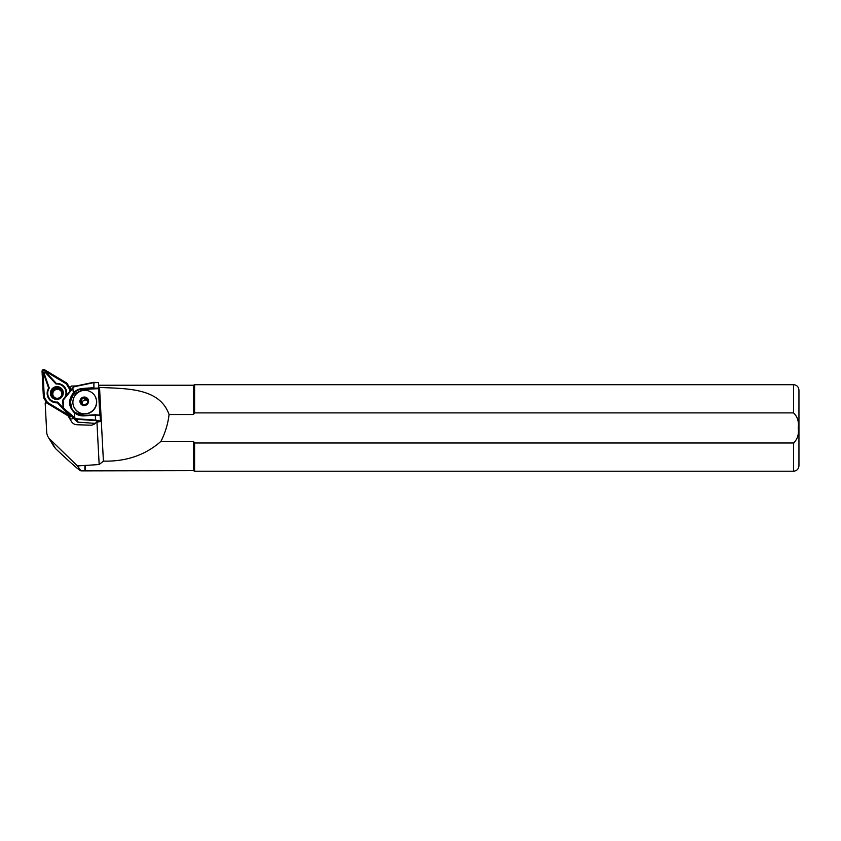 <?xml version="1.0" encoding="UTF-8"?>
<svg xmlns="http://www.w3.org/2000/svg" width="841" height="841" viewBox="0 0 841 841"><rect width="100%" height="100%" fill="white"/><g stroke="black" fill="none" stroke-linecap="round" stroke-linejoin="round"><path stroke-width="1.26" d="M62.318 396.332A6.486 6.35 148.8 0 1 53.435 398.529A6.486 6.35 148.8 0 1 51.385 389.761A6.486 6.35 148.8 0 1 60.279 387.564A6.486 6.35 148.8 0 1 62.318 396.332M51.995 390.192A5.834 5.719 -31.2 0 0 53.845 398.087A5.834 5.719 -31.2 0 0 61.845 396.122A5.834 5.719 -31.2 0 0 60.005 388.227A5.834 5.719 -31.2 0 0 51.995 390.192M66.45 395.207A9.84 9.64 -31.2 0 0 56.379 383.496L46.276 372.563A1.514 1.482 -31.2 0 0 43.732 374.087L48.641 388.143L49.293 388.1L44.279 373.761A0.862 0.852 148.8 0 1 45.729 372.878L56.042 384.043A9.188 8.999 148.8 0 1 64.999 396.994M56.379 383.496L56.042 384.043M73.125 417.493A1.735 1.693 148.8 0 1 70.507 418.744L69.361 418.051M71.327 415.948A1.735 1.693 148.8 0 1 69.067 416.369L47.243 403.249A2.166 2.113 148.8 0 1 46.539 402.534L43.679 397.782A2.166 2.113 148.8 0 1 43.385 396.815L42.05 371.375A1.735 1.693 148.8 0 1 44.678 369.798L66.502 382.918A2.166 2.113 148.8 0 1 67.217 383.633L70.076 388.384A2.166 2.113 148.8 0 1 70.371 389.351L70.423 390.466M52.268 390.361A5.519 5.403 -31.2 0 0 52.205 396.016A5.519 5.403 -31.2 0 0 61.572 395.953A5.519 5.403 -31.2 0 0 61.635 390.298A5.519 5.403 -31.2 0 0 52.268 390.361M68.647 385.998L67.217 383.633L68.657 386.008A2.166 2.113 148.8 0 1 68.657 386.008L70.076 388.384M71.001 415.664A1.293 1.272 148.8 0 1 69.298 416.001L47.474 402.881A1.735 1.693 148.8 0 1 46.907 402.313L44.047 397.551A1.735 1.693 148.8 0 1 43.816 396.784L42.481 371.344A1.293 1.272 148.8 0 1 44.457 370.166L66.281 383.286A1.735 1.693 148.8 0 1 66.849 383.853L69.708 388.616A1.735 1.693 148.8 0 1 69.94 389.383L70.024 390.939M70.749 415.443A0.862 0.852 148.8 0 1 69.572 415.717L47.748 402.587A1.293 1.272 148.8 0 1 47.317 402.166L44.468 397.404A1.293 1.272 148.8 0 1 44.289 396.826L42.954 371.396A0.862 0.852 148.8 0 1 44.268 370.608L66.092 383.727A1.293 1.272 148.8 0 1 66.523 384.158L69.383 388.91A1.293 1.272 148.8 0 1 69.551 389.488L69.656 391.37M48.641 388.143A9.84 9.64 -31.2 0 0 57.461 402.818L67.564 413.751A1.514 1.482 -31.2 0 0 69.214 414.119M57.461 402.818L57.661 402.051A9.188 8.999 148.8 0 1 49.293 388.1M68.457 413.467A0.862 0.852 148.8 0 1 67.974 413.204L67.259 412.426M63.138 407.99L57.661 402.051M82.208 404.027L82.05 401.599L83.595 400.537A3.248 3.175 -31.2 0 0 82.271 404.058M80.957 399.79L81.199 403.47L84.542 405.036L87.632 402.934L87.39 399.254L84.047 397.688L80.957 399.79L82.05 401.599M82.071 398.098A3.963 3.879 -31.2 0 0 80.978 403.522A3.963 3.879 -31.2 0 0 86.444 404.5A3.963 3.879 -31.2 0 0 87.538 399.076A3.963 3.879 -31.2 0 0 82.071 398.098M91.291 411.691A11.89 11.648 -31.2 0 0 94.896 395.911A11.89 11.648 -31.2 0 0 78.15 392.453A11.89 11.648 -31.2 0 0 74.544 408.232A11.89 11.648 -31.2 0 0 91.291 411.691M95.306 423.37L78.192 422.182A2.166 2.113 148.8 0 1 76.941 421.667L63.527 408.495M70.76 387.07A18.386 18.008 148.8 0 1 69.193 386.902M76.363 385.945L71.748 386.04A18.386 18.008 148.8 0 1 71.569 386.04A1.735 1.693 -31.2 0 0 70.707 387.627L70.802 389.583M100.079 421.583L100.51 421.11L95.874 420.09L76.426 418.776A1.735 1.693 148.8 0 1 75.417 418.355L63.128 407.822L75.175 418.755A2.166 2.113 -31.2 0 0 76.426 419.27L95.559 420.595L100.079 421.583L96.936 422.14L99.164 464.537L103.411 461.12L99.532 387.428C126.938 388.731 159.59 387.775 169.083 414.529L193.43 414.529L194.586 412.899L793.547 412.899L793.547 384.705C796.826 385.02 798.624 386.818 798.95 390.108L798.95 465.798C798.624 469.078 796.826 470.886 793.547 471.202L194.586 471.202L194.586 442.997L193.43 441.367L193.43 470.666L80.988 470.876C79.212 470.35 70.749 462.928 55.59 448.621L53.95 446.56M793.547 412.899C797.51 416.642 799.066 421.667 798.225 427.953C799.066 434.24 797.51 439.254 793.547 442.997L194.586 442.997M96.936 422.14L96.4 422.108A6.917 6.781 148.8 0 1 90.344 425.189L76.983 424.737A6.917 6.781 148.8 0 1 71.422 421.509A6.917 6.781 148.8 0 1 71.411 421.488L67.995 415.79L45.813 402.45A1.735 1.693 -31.2 0 0 45.183 403.165L46.697 432.19A10.817 10.586 -31.2 0 0 49.84 439.118L77.446 465.946L99.164 464.537M99.774 414.918L98.408 388.92M99.532 387.428L98.397 386.965M98.628 385.241L193.43 385.241L193.43 414.529M193.43 441.367L160.957 441.367C145.356 455.097 126.171 461.677 103.411 461.12M85.298 465.315L85.298 470.666M84.888 465.557L84.888 470.876M169.083 414.529C167.948 423.843 165.235 432.789 160.957 441.367M793.547 384.705L194.586 384.705L194.586 412.899M793.547 471.202L793.547 442.997L794.514 442.744M77.446 465.946L80.988 470.876M67.995 415.79L71.611 421.793M98.492 382.529L93.561 382.329L74.702 386.292A2.166 2.113 -31.2 0 0 73.514 386.986L63.128 399.391L62.749 400.736L73.787 387.186A1.735 1.693 148.8 0 1 74.733 386.639L93.593 382.676L98.492 382.529L98.786 388.111L93.919 388.174L98.786 388.111M98.691 388.626L100.079 415.181L95.443 414.75M63.064 399.486L62.749 400.736L63.064 399.486M63.128 407.822L63.149 399.696L63.548 408.821M74.355 418.608L73.787 418.072M72.095 409.451L70.381 401.651L73.304 394.524L83.164 389.509L98.66 388.626M100.111 415.181L95.306 414.729L84.216 415.507A13.519 13.235 148.8 0 1 74.691 412.426L71.979 409.262L70.202 401.115L73.335 392.968C68.026 400.032 68.363 406.602 74.365 412.679A13.95 13.666 -31.2 0 0 84.195 415.864L95.296 415.086L95.559 420.595L95.611 415.086L100.09 415.181L100.51 421.11M73.651 418.471L73.619 417.924M95.306 414.729L84.205 415.507L74.691 412.426L74.386 418.061M64.147 409.746L63.664 408.516M73.693 393.325A13.519 13.235 148.8 0 1 82.828 388.952L93.919 388.174L93.908 382.676L93.856 387.68L82.754 388.447A13.95 13.666 -31.2 0 0 73.335 392.968L72.799 387.775M87.569 400.768A3.248 3.175 -31.2 0 0 86.812 400.274L87.559 400.621M85.141 399.486L86.812 400.274A3.248 3.175 -31.2 0 0 83.595 400.537L85.141 399.486L84.047 397.688M43.732 374.087L44.279 373.761M70.507 418.744L69.067 416.369M70.791 390.045L70.371 389.351M46.276 372.563L45.729 372.878M67.564 413.751L67.974 413.204M52.857 396.878A5.403 5.298 148.8 0 1 56.011 388.847A5.403 5.298 148.8 0 1 62.097 391.275L62.034 391.16C57.367 387.217 54.024 388.153 52.026 393.987L52.846 396.868M61.835 393.777A4.541 4.447 148.8 0 1 57.272 398.287A4.541 4.447 148.8 0 1 52.804 393.851A4.541 4.447 148.8 0 1 57.367 389.341A4.541 4.447 148.8 0 1 61.835 393.777M74.607 408.327A11.89 11.648 -31.2 0 0 91.417 411.89A11.89 11.648 -31.2 0 0 94.959 396.006M86.644 404.794A4.321 4.237 -31.2 0 0 87.832 398.865A4.321 4.237 -31.2 0 0 81.871 397.804A4.321 4.237 -31.2 0 0 80.683 403.733A4.321 4.237 -31.2 0 0 86.644 404.794M49.84 439.118L55.59 448.621M76.941 421.667L75.417 418.355M78.192 422.182L76.426 418.776M83.164 389.509L82.754 388.447M94.896 395.911L95.022 396.111C98.008 402.25 96.81 407.507 91.427 411.901C84.762 415.486 79.18 414.329 74.67 408.432L74.544 408.232M193.43 470.666L194.586 471.202M193.43 385.241L194.586 384.705M48.189 437.047L54.024 446.676M63.811 409.336L63.317 408.526M63.128 407.896L62.739 400.631M74.691 412.426L71.979 409.262"/></g></svg>

